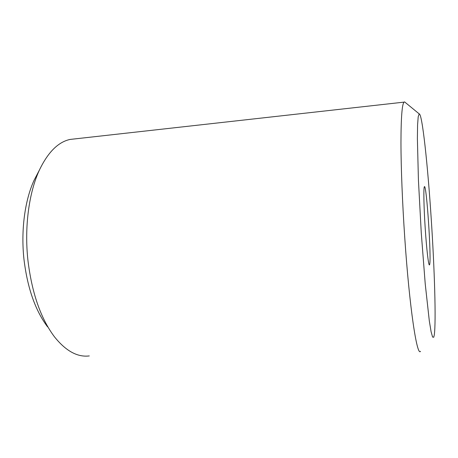 <?xml version="1.0" encoding="UTF-8"?>
<svg xmlns="http://www.w3.org/2000/svg" width="458" height="458" viewBox="0 0 458 458"><rect width="100%" height="100%" fill="white"/><g stroke="black" fill="none" stroke-linecap="round" stroke-linejoin="round"><path stroke-width="0.69" d="M434.258 335.096C436.216 322.146 434.545 268.846 431.207 218.489C427.778 165.544 422.27 113.498 419.19 113.876L418.206 116.721L417.582 124.948L417.387 138.568L418.423 180.051L421.263 232.893L425.23 283.943L429.306 320.852L431.087 331.689L432.587 337.082L433.743 337.237L434.258 335.096M429.598 264.621L429.478 264.879C428.596 266.281 426.587 249.478 425.196 228.044C423.787 206.627 423.461 187.517 424.383 186.698C426.512 183.045 431.613 259.755 429.598 264.621M75.765 138.797L70.045 139.438C58.16 142.014 47.924 152.279 39.325 170.227C29.003 192.526 24.326 226.75 27.875 259.863C31.82 292.839 40.699 318.522 54.525 336.899C65.918 351.057 77.505 357.395 89.293 355.923M420.536 351.326C417.038 356.897 409.498 308.165 404.763 237.834C402.382 202.923 400.996 167.445 400.956 142.553C401.031 117.597 402.061 104.121 404.053 102.128L404.586 101.899L405.502 102.649M47.569 326.852C35.243 310.427 27.365 287.801 23.93 258.976C20.816 230.013 24.932 200.049 34.132 180.183L38.232 172.317M404.053 102.128L70.045 139.438M34.132 180.183L39.325 170.227M419.19 113.876L404.586 101.899"/></g></svg>
